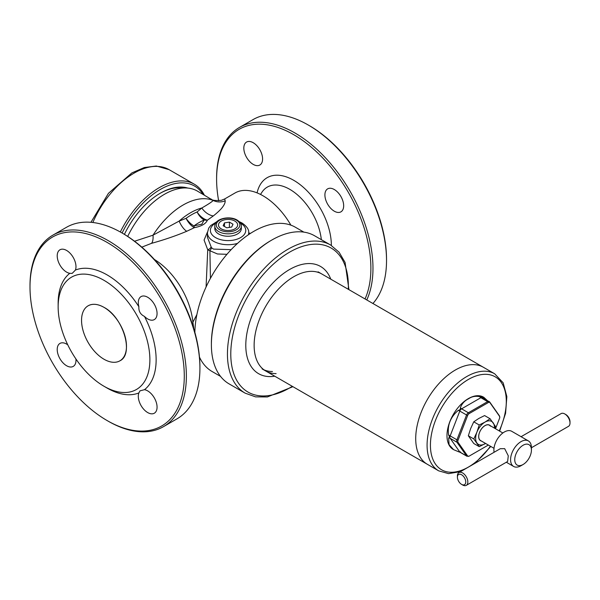 <?xml version="1.0" encoding="UTF-8"?>
<svg xmlns="http://www.w3.org/2000/svg" width="600" height="600" viewBox="0 0 600 600"><rect width="100%" height="100%" fill="white"/><g stroke="black" fill="none" stroke-linecap="round" stroke-linejoin="round"><path stroke-width="0.9" d="M144.48 316.425C140.422 314.452 138.555 311.212 138.87 306.705A13.268 7.658 60 0 1 141.053 296.603A13.268 7.658 60 0 1 147.683 297.263A13.268 7.658 60 0 1 156.352 308.955A13.268 7.658 60 0 1 154.32 319.582A13.268 7.658 60 0 1 147.683 318.93A13.268 7.658 60 0 1 144.48 316.425A69.293 40.005 -120 0 1 144.48 389.692A13.268 7.658 60 0 1 147.683 390.893A13.268 7.658 60 0 1 156.352 402.585A13.268 7.658 60 0 1 154.32 413.213A13.268 7.658 60 0 1 147.683 412.56A13.268 7.658 60 0 1 138.87 392.933L140.01 390.832L144.48 389.692M69.802 273.315A13.268 7.658 60 0 1 66.6 272.115A13.268 7.658 60 0 1 57.93 260.423A13.268 7.658 60 0 1 59.963 249.788A13.268 7.658 60 0 1 66.6 250.447A13.268 7.658 60 0 1 75.42 270.067L72.195 273.375L69.802 273.315A69.293 40.005 -120 0 0 58.148 303.21L58.148 306.825A64.867 37.455 -120 0 0 104.017 386.272A64.867 37.455 -120 0 0 149.887 359.79A64.867 37.455 -120 0 0 104.017 280.343A64.867 37.455 -120 0 0 58.148 306.825M75.907 358.935A13.268 7.658 60 0 1 73.238 366.397A13.268 7.658 60 0 1 66.6 365.745A13.268 7.658 60 0 1 57.93 354.053A13.268 7.658 60 0 1 59.963 343.418A13.268 7.658 60 0 1 66.6 344.077A13.268 7.658 60 0 1 67.762 344.835M108.188 421.178L107.145 420.577A109.095 62.985 -120 0 0 184.282 376.043A109.095 62.985 -120 0 0 107.145 242.423A109.095 62.985 -120 0 0 30 286.965A109.095 62.985 -120 0 0 107.145 420.577L108.188 421.178A110.573 63.84 -120 0 0 163.47 426.66A110.573 63.84 -120 0 0 180.42 338.055A110.573 63.84 -120 0 0 108.188 240.615A110.573 63.84 -120 0 0 52.898 235.14A110.573 63.84 -120 0 0 30 285.757L30 286.965M163.47 426.66L177.023 418.83A110.573 63.84 -120 0 0 199.92 368.212A110.573 63.84 -120 0 0 121.74 232.792L121.74 232.792A110.573 63.84 -120 0 0 66.45 227.317L52.898 235.14M199.92 368.212L199.92 367.013A109.095 62.985 -120 0 0 122.782 233.4A109.095 62.985 -120 0 0 122.782 233.392L121.74 232.792L122.782 233.4M107.145 388.08L104.017 386.272L107.145 388.08A69.293 40.005 -120 0 0 138.87 392.933M138.87 306.705A69.293 40.005 -120 0 0 107.145 274.928A69.293 40.005 -120 0 0 75.42 270.067M253.2 142.71A13.268 7.658 -120 0 0 246.57 142.058A13.268 7.658 -120 0 0 244.538 152.685A13.268 7.658 -120 0 0 253.2 164.377A13.268 7.658 -120 0 0 259.837 165.038A13.268 7.658 -120 0 0 261.87 154.403A13.268 7.658 -120 0 0 253.2 142.71M334.29 189.525A13.268 7.658 -120 0 0 327.653 188.865A13.268 7.658 -120 0 0 325.62 199.5A13.268 7.658 -120 0 0 334.29 211.192A13.268 7.658 -120 0 0 340.92 211.853A13.268 7.658 -120 0 0 342.952 201.218A13.268 7.658 -120 0 0 334.29 189.525M218.647 200.767A109.095 62.985 60 0 1 216.6 179.227L216.6 178.028A110.573 63.84 60 0 1 239.505 127.41L253.058 119.587A110.573 63.84 60 0 1 308.34 125.062L309.382 125.663A109.095 62.985 60 0 1 386.528 259.275L386.528 260.483A110.573 63.84 60 0 1 372.93 303.502M309.382 125.663L308.34 125.062A110.573 63.84 60 0 1 386.528 260.483M239.505 127.41A110.573 63.84 60 0 1 294.788 132.885A110.573 63.84 60 0 1 366.78 299.947M216.6 179.227A109.095 62.985 60 0 1 293.745 134.692A109.095 62.985 60 0 1 365.04 298.95M330.772 279.165A61.92 35.752 120 0 0 272.82 283.035A61.92 35.752 120 0 0 245.805 346.53A61.92 35.752 120 0 0 274.755 376.2M321.757 273.96A56.025 32.348 120 0 0 278.587 288.968A56.025 32.348 120 0 0 265.733 370.995A56.025 32.348 120 0 0 276.105 373.612M348.938 289.65L345.075 262.418L339.097 252.225L330.66 245.048L314.61 235.785A85.508 49.365 120 0 0 271.853 240.015A85.508 49.365 120 0 0 248.715 258.69A85.508 49.365 120 0 0 211.388 344.745A85.508 49.365 120 0 0 229.103 383.888L245.153 393.158L255.585 396.87L267.405 396.952L292.92 386.685M271.853 240.015L270.81 240.623A84.037 48.517 120 0 0 248.07 258.968A84.037 48.517 120 0 0 211.388 343.538L211.388 344.745M272.46 371.505A56.025 32.348 -60 0 1 263.97 369.832M481.418 441.037A8.992 5.19 -60 0 1 479.535 439.763A8.992 5.19 -60 0 1 481.635 428.678A8.992 5.19 -60 0 1 490.268 425.722M494.002 448.305L480.555 440.543A8.842 5.107 -60 0 1 479.565 439.62A8.842 5.107 -60 0 1 481.17 429.353A8.842 5.107 -60 0 1 489.405 425.22A8.842 5.107 -60 0 1 490.395 426.143M473.752 421.822L478.785 418.47L484.59 415.567L490.065 418.732L485.04 422.085L479.235 424.987L473.752 421.822L470.655 428.58L468.338 435.78L473.812 438.945L479.235 446.655L473.752 443.49L468.338 435.78M479.235 424.987L476.91 432.188L473.812 438.945M479.235 446.655L485.572 443.438M494.933 428.415L495.48 426.435L490.065 418.732M485.558 443.43A13.268 7.658 -60 0 1 485.04 443.752A13.268 7.658 120 0 1 476.91 443.025A13.268 7.658 -60 0 1 476.91 432.188A13.268 7.658 -60 0 1 485.04 422.085A13.268 7.658 -60 0 1 493.162 422.805A13.268 7.658 -60 0 1 494.408 428.107M214.8 226.178L214.8 228.585A13.268 7.658 0 0 0 218.685 234A13.268 7.658 0 0 0 233.145 235.657A13.268 7.658 0 0 0 241.335 228.585L241.335 226.178C241.59 224.228 240.195 222.195 237.15 220.08C229.59 215.423 214.605 218.587 214.8 226.178A13.268 7.658 0 0 0 218.685 231.593A13.268 7.658 0 0 0 233.145 233.25A13.268 7.658 0 0 0 241.335 226.178M235.072 221.19L234.615 220.928L235.072 221.19A9.585 5.535 180 0 1 237.413 226.222L237.24 226.583L237.413 226.222M230.235 230.362L230.865 230.265L230.235 230.362A9.585 5.535 180 0 1 221.52 229.013L221.062 228.75L221.52 229.013M218.895 223.358L218.73 223.718L218.895 223.358A9.585 5.535 180 0 1 225.278 219.675L225.9 219.577L225.278 219.675M225.9 219.577A9.585 5.535 180 0 1 234.615 220.928M234.847 221.055A9.585 5.535 0 0 0 225.593 219.623A9.585 5.535 0 0 0 218.812 223.538A9.585 5.535 0 0 0 221.295 228.877A9.585 5.535 0 0 0 230.55 230.31A9.585 5.535 0 0 0 237.322 226.403A9.585 5.535 0 0 0 234.847 221.055M221.062 228.75A9.585 5.535 180 0 1 218.73 223.718M237.24 226.583A9.585 5.535 180 0 1 230.865 230.265M231.683 227.055L233.002 224.205L229.395 222.12L224.46 222.885L223.14 225.735L226.748 227.82L231.683 227.055M224.46 226.493L224.46 222.885M229.395 227.407L229.395 222.12M220.545 376.395L212.115 371.528A83.295 48.09 -60 0 1 199.47 357.097M194.873 332.385A83.295 48.09 -60 0 1 253.763 231.375A83.295 48.09 -60 0 1 295.41 227.25L303.84 232.118M290.895 225.157A56.025 32.348 -120 0 0 234.983 193.005L224.7 198.938L225.18 200.812C225.36 204.525 221.392 209.572 213.278 215.955L207.375 220.185C205.882 223.77 201.562 226.26 194.415 227.663A14.745 7.35 64.1 0 1 192.697 226.627A14.745 7.35 64.1 0 1 186.067 218.34A59.707 34.47 -60 0 1 197.1 211.972L201.81 207.998C208.478 204.15 212.272 201.63 213.18 200.445L197.28 191.025A65.602 37.875 120 0 0 127.703 236.423M207.375 220.185A14.745 12.765 17.8 0 1 204.165 220.005A14.745 9.547 67 0 1 204.075 219.952A14.745 9.547 67 0 1 197.1 211.972A14.745 9.562 55.3 0 0 205.215 219.397A14.745 9.562 55.3 0 0 207.375 220.185M201.855 224.167L204.165 220.005A55.387 31.98 120 0 0 199.05 222.577A55.387 31.98 120 0 0 193.928 225.915L201.855 224.167M237.532 243.382A20.64 11.918 180 0 1 213.472 241.222A20.64 11.918 180 0 1 207.428 232.792L207.428 237.3L211.433 247.65L213.472 249.097L231.135 249.66M225.18 200.812A14.745 14.348 -46.6 0 1 213.18 200.445A65.602 37.875 -60 0 0 183.097 205.02A65.602 37.875 -60 0 0 153.015 235.185L179.123 221.1L186.067 218.34A14.745 7.327 -126.1 0 0 193.837 225.862A14.745 7.327 -126.1 0 0 193.928 225.915A14.745 0.9 79.7 0 0 194.415 227.663L186.743 231.278C175.815 235.86 164.07 239.88 151.493 243.353A14.745 5.692 73.8 0 0 153.015 235.185L134.558 241.237M151.493 243.353L141.81 247.14M154.417 259.5A56.025 32.348 60 0 1 192.892 322.245L196.897 314.52M206.085 286.995L207.735 249.817L204.075 240.053L207.458 232.072M248.708 232.89L250.44 233.4M193.763 328.582L192.892 322.245M226.95 254.31L217.47 253.98L207.735 249.817A2.948 1.155 145.8 0 0 211.005 247.132M211.433 247.65A2.948 1.845 130.8 0 1 209.903 250.403L210.435 278.332M213.278 215.955A14.745 10.5 50.3 0 1 201.81 207.998A61.29 35.385 120 0 0 190.47 212.805A61.29 35.385 120 0 0 179.123 221.1A14.745 6.12 67.4 0 0 186.743 231.278M455.332 370.02A56.025 32.348 -60 0 1 483.338 367.245A56.025 32.348 120 0 0 455.332 370.02A56.025 32.348 120 0 0 418.732 419.385A56.025 32.348 120 0 0 427.32 464.28A56.025 32.348 -60 0 1 418.732 419.385A56.025 32.348 -60 0 1 455.332 370.02M483.66 397.23A30.225 17.453 120 0 0 483.472 397.11A30.225 17.453 120 0 0 468.36 398.61A30.225 17.453 120 0 0 448.612 425.243A30.225 17.453 120 0 0 453.248 449.46A30.225 17.453 120 0 0 453.42 449.558M487.035 400.283L483.832 397.32L481.695 396.825C482.018 397.283 481.327 397.215 479.618 396.638C475.44 395.835 471.772 396.548 468.623 398.76C464.685 400.635 461.933 403.635 460.357 407.752C460.665 409.125 459.975 409.987 458.28 410.34C450.353 417.165 447.143 425.438 448.65 435.158C449.603 436.673 449.603 437.595 448.65 437.933L449.077 444.69L453.615 449.67L458.28 451.627C459.952 452.325 460.643 452.385 460.357 451.815M495.502 428.745L499.545 418.32A2.453 1.417 120 0 0 499.755 417.487A2.453 1.417 120 0 0 499.545 416.317L489.915 402.623A2.453 1.417 120 0 0 488.415 402.487L469.155 413.603A2.453 1.417 120 0 0 467.655 415.47L458.025 440.287A2.453 1.417 120 0 0 458.025 442.29L467.655 455.993A2.453 1.417 120 0 0 469.155 456.127L488.347 445.043A1.478 0.847 60 0 1 488.325 445.058M531.428 447.75L568.47 426.36A7.373 4.252 -120 0 0 570 422.985A7.373 4.252 -120 0 0 564.787 413.955L564.787 413.955A7.373 4.252 -120 0 0 561.105 413.595L521.077 436.702M565.83 414.555L564.787 413.955L565.83 414.555A5.895 3.405 60 0 1 570 421.778L570 422.985M523.088 445.252A11.797 6.81 120 0 0 514.748 459.697A11.797 6.81 120 0 0 523.088 464.513L521.002 465.72A14.745 8.512 120 0 1 513.63 466.447A14.745 8.512 120 0 1 511.373 454.635A14.745 8.512 120 0 1 521.002 441.645A14.745 8.512 120 0 1 528.375 440.91A14.745 8.512 120 0 1 531.428 447.66L531.428 450.067A11.797 6.81 120 0 0 523.088 445.252M466.312 485.34L507.638 461.482L508.283 455.827L504.675 448.658L500.272 448.71L458.94 472.575A7.373 4.252 60 0 1 462.623 472.942A7.373 4.252 60 0 1 467.438 479.438A7.373 4.252 60 0 1 466.312 485.34A7.373 4.252 60 0 1 462.623 484.98L461.58 484.373A5.895 3.405 -120 0 0 465.75 481.965A5.895 3.405 -120 0 0 461.58 474.743A5.895 3.405 -120 0 0 457.41 477.15A5.895 3.405 -120 0 0 461.58 484.373L462.623 484.98M528.375 440.91L511.695 431.28A14.745 8.512 120 0 0 504.322 432.015A14.745 8.512 120 0 0 494.092 452.28M457.41 477.15L457.41 475.95A7.373 4.252 60 0 1 458.94 472.575M521.002 465.72L523.088 464.513A11.797 6.81 120 0 0 531.428 450.067M187.808 188.07A63.983 36.938 120 0 0 160.312 193.192L160.312 193.192A63.983 36.938 120 0 0 160.305 193.192A63.983 36.938 120 0 0 124.41 234.36M203.055 194.362A68.558 39.578 120 0 0 160.312 189.458A68.558 39.578 120 0 0 122.115 233.01M204.315 195.09A70.028 40.432 120 0 0 194.28 184.185A70.028 40.432 120 0 0 159.27 187.657A70.028 40.432 120 0 0 120.33 231.998M183.27 188.017A62.655 36.172 120 0 0 159.84 193.47M88.133 305.79C92.55 303.382 97.845 303.907 104.017 307.365A31.77 18.345 -120 0 0 88.133 305.79A31.77 18.345 -120 0 0 83.265 331.252A31.77 18.345 -120 0 0 104.017 359.25A31.77 18.345 -120 0 0 126.48 346.275A31.77 18.345 -120 0 0 104.017 307.365A31.77 18.345 -120 0 0 81.547 320.332A31.77 18.345 -120 0 0 104.017 359.25A31.77 18.345 -120 0 0 119.903 360.817A31.77 18.345 -120 0 0 124.77 335.362A31.77 18.345 -120 0 0 104.017 307.365C123.262 317.272 134.227 354.27 119.903 360.817M260.49 194.43L261.93 192.248A44.97 25.965 60 0 1 289.778 189.337A44.97 25.965 60 0 1 321.322 239.663M257.077 192.877A53.205 30.72 60 0 1 293.745 180.322A53.205 30.72 60 0 1 331.365 245.475M330.66 245.048A85.508 49.365 120 0 0 264.772 267.96A85.508 49.365 120 0 0 245.153 393.158M348.308 289.29A83.153 48.008 120 0 0 267.075 270.33A83.153 48.008 120 0 0 232.192 367.972A83.153 48.008 120 0 0 292.29 386.317M219.728 229.785A11.797 6.81 0 0 0 236.407 229.785A11.797 6.81 0 0 0 236.407 220.155A11.797 6.81 0 0 0 219.728 220.155A11.797 6.81 0 0 0 219.728 229.785M239.272 221.678L242.055 223.02C246.855 226.335 249.067 229.59 248.708 232.792A20.64 11.918 180 0 1 248.438 234.735M215.737 223.065A17.692 10.215 0 0 0 215.558 237.608A17.692 10.215 0 0 0 240.577 237.608A17.692 10.215 0 0 0 240.577 223.163A17.692 10.215 0 0 0 240.405 223.065M318.105 271.853L494.7 373.808A56.025 32.348 120 0 0 466.695 376.582A56.025 32.348 120 0 0 430.095 425.947A56.025 32.348 120 0 0 438.683 470.842L448.553 473.64L460.635 471.6M499.245 430.905A53.662 30.983 120 0 0 502.095 383.752A53.662 30.983 120 0 0 468.36 379.47A53.662 30.983 120 0 0 430.418 445.192A53.662 30.983 120 0 0 468.36 467.1A53.662 30.983 120 0 0 490.403 446.228M460.357 407.752A3.683 2.13 60 0 0 461.595 408.832L468.375 412.748L487.635 401.625L480.855 397.717L461.595 408.832A2.948 1.703 120 0 0 459.795 411.082L450.165 435.9L456.938 439.815L466.567 414.99L459.795 411.082A3.683 0.78 21.2 0 0 458.28 410.34M458.28 451.627A3.683 2.91 144.9 0 1 459.795 452.01L466.567 455.918L456.938 442.222L450.165 438.308L459.795 452.01A2.948 1.703 120 0 0 460.125 452.317L466.897 456.225A2.948 1.703 -60 0 1 466.567 455.918A1.478 1.163 144.9 0 0 467.655 455.993M458.025 442.29A1.478 1.163 -35.1 0 1 456.938 442.222A2.948 1.703 -60 0 1 456.938 439.815L458.025 440.287M448.65 435.158A3.683 0.78 -158.8 0 1 450.165 435.9A2.948 1.703 120 0 0 450.165 438.308A3.683 2.91 144.9 0 0 448.65 437.933M467.655 415.47L466.567 414.99A2.948 1.703 -60 0 1 468.375 412.748A1.478 0.847 60 0 1 469.155 413.603M488.415 402.487A1.478 0.847 60 0 0 487.635 401.625A2.948 1.703 -60 0 1 489.105 401.482A2.948 1.703 -60 0 1 489.435 401.79A1.478 1.163 144.9 0 1 489.915 402.623M499.545 416.317A1.478 1.163 -35.1 0 0 499.373 415.763L489.743 402.06L482.332 397.567A2.948 1.703 120 0 0 480.855 397.717A3.683 2.13 60 0 1 479.618 396.638M482.332 397.567L481.905 397.185A3.683 2.91 144.9 0 1 481.695 396.825M90.93 222.315L108.45 193.312L131.887 172.905L144.308 167.535L156.352 166.028L169.11 169.657A70.028 40.432 120 0 0 134.1 173.123A70.028 40.432 120 0 0 92.843 222.502M248.708 232.792L248.708 234.548M224.7 198.938L221.385 200.317C215.43 200.798 212.048 200.385 211.237 199.08M216.862 221.678L210.743 225.517L208.702 228.135L207.428 232.792M438.683 470.842L262.087 368.888M494.7 373.808L503.168 382.845L506.85 396.6L505.582 413.325L499.635 431.13M490.785 446.445L475.08 463.252M466.897 456.225L469.11 456.15L488.355 445.043M499.755 417.487L499.373 415.763M506.332 462.232L513.63 466.447M489.405 425.22L502.853 432.982M169.11 169.657L194.28 184.185"/></g></svg>
